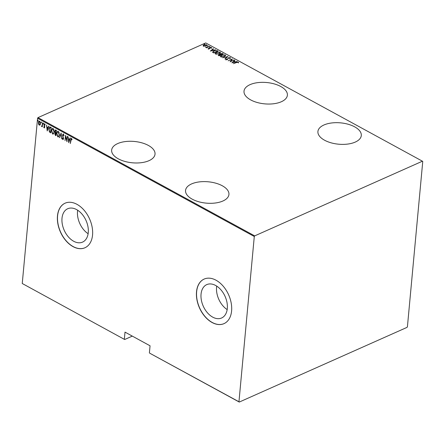 <?xml version="1.0" encoding="UTF-8"?>
<svg xmlns="http://www.w3.org/2000/svg" width="445" height="445" viewBox="0 0 445 445"><rect width="100%" height="100%" fill="white"/><g stroke="black" fill="none" stroke-linecap="round" stroke-linejoin="round"><path stroke-width="0.67" d="M354.648 126.831A21.783 10.713 5.3 0 0 331.553 122.981A21.783 10.713 5.3 0 0 317.914 131.52A21.783 10.713 5.3 0 0 324.566 140.225A21.783 10.713 5.3 0 0 347.656 144.08A21.783 10.713 5.3 0 0 361.296 135.541A21.783 10.713 5.3 0 0 354.648 126.831M222.283 185.765A21.783 10.713 5.3 0 0 199.193 181.916A21.783 10.713 5.3 0 0 185.554 190.449A21.783 10.713 5.3 0 0 192.201 199.16A21.783 10.713 5.3 0 0 215.297 203.009A21.783 10.713 5.3 0 0 228.936 194.476A21.783 10.713 5.3 0 0 222.283 185.765M280.739 86.497A21.783 10.713 5.3 0 0 257.644 82.648A21.783 10.713 5.3 0 0 244.01 91.186A21.783 10.713 5.3 0 0 250.657 99.891A21.783 10.713 5.3 0 0 273.753 103.741A21.783 10.713 5.3 0 0 287.387 95.208A21.783 10.713 5.3 0 0 280.739 86.497M148.38 145.432A21.783 10.713 5.3 0 0 125.284 141.577A21.783 10.713 5.3 0 0 111.651 150.115A21.783 10.713 5.3 0 0 118.298 158.826A21.783 10.713 5.3 0 0 141.388 162.675A21.783 10.713 5.3 0 0 155.027 154.137A21.783 10.713 5.3 0 0 148.38 145.432M227.306 308.474A18.262 11.959 -114 0 0 220.998 289.918A18.262 11.959 -114 0 0 206.747 284.622A18.262 11.959 -114 0 0 201.051 294.145A18.262 11.959 -114 0 0 207.359 312.696A18.262 11.959 -114 0 0 221.604 317.991A18.262 11.959 -114 0 0 227.306 308.474M216.709 286.113A18.262 11.959 -114 0 0 216.57 287.231A18.262 11.959 -114 0 0 227.167 309.592M88.26 232.59A18.262 11.959 -114 0 0 81.952 214.034A18.262 11.959 -114 0 0 67.701 208.738A18.262 11.959 -114 0 0 62.005 218.261A18.262 11.959 -114 0 0 68.313 236.812A18.262 11.959 -114 0 0 82.559 242.108A18.262 11.959 -114 0 0 88.26 232.59M77.664 210.229A18.262 11.959 -114 0 0 77.525 211.347A18.262 11.959 -114 0 0 88.121 233.708M92.549 235.049A24.397 15.976 -114 0 0 84.122 210.263A24.397 15.976 -114 0 0 65.087 203.193A24.397 15.976 -114 0 0 57.472 215.908A24.397 15.976 -114 0 0 65.899 240.695A24.397 15.976 -114 0 0 84.934 247.765A24.397 15.976 -114 0 0 92.549 235.049M65.148 203.165A24.397 15.976 -114 0 0 57.594 215.853A24.397 15.976 -114 0 0 65.988 240.606A24.397 15.976 -114 0 0 84.995 247.737M231.595 310.933A24.397 15.976 -114 0 0 223.167 286.146A24.397 15.976 -114 0 0 204.133 279.076A24.397 15.976 -114 0 0 196.518 291.792A24.397 15.976 -114 0 0 204.945 316.579A24.397 15.976 -114 0 0 223.98 323.649A24.397 15.976 -114 0 0 231.595 310.933M204.194 279.048A24.397 15.976 -114 0 0 196.64 291.736A24.397 15.976 -114 0 0 205.034 316.49A24.397 15.976 -114 0 0 224.041 323.621M132.31 336.108L124.661 339.513L22.25 283.504L124.661 339.513M205.707 46.108L206.524 44.75C206.997 45.251 206.808 45.674 205.952 46.007L203.337 46.169L203.104 45.535L203.927 44.901L206.524 44.75L206.83 45.184M203.337 46.169L203.104 45.535L203.899 45.206M209.562 46.464L206.486 47.832L206.714 47.509L205.579 47.287L207.198 47.242L209.562 46.464M208.288 48.872L208.215 48.399L209.573 48.511L210.073 47.571L211.531 47.482L211.67 47.971L210.318 47.687L209.595 48.783L208.566 48.672M208.638 48.366L208.649 48.967M209.545 48.811L210.073 47.571M211.219 47.693L211.531 47.482L211.67 47.971M211.23 48.015L211.164 47.654M210.09 47.849L209.984 48.527M212.693 52.193L213.917 50.875L217.299 50.686L218.106 51.125L213.895 53L212.643 51.959M218.573 55.553L218.818 54.652L220.002 54.412L220.564 53.65L222.578 53.567L223.279 53.945L219.062 55.82L218.228 55.174M219.98 54.635L219.947 54.201M227.996 56.521L224.909 59.013L227.156 56.871L222.606 57.755L227.996 56.521M234.126 59.864L230.137 61.866L231.717 59.435L228.168 60.793L232.385 58.918L230.81 61.343L234.103 60.097M236.479 62.55L233.453 63.674L236.301 62.406L238.381 62.083L238.526 62.645L238.064 62.712L237.93 62.267L236.479 62.55M237.941 62.272L238.381 62.083L238.526 62.645M422.433 161.201L205.724 42.937L37.986 117.619L254.696 235.883L254.29 236.501L238.959 401.774L239.277 402.063L407.014 327.381L407.42 326.769L422.75 161.496L422.433 161.201L254.696 235.883M231.878 62.817L234.91 60.298L234.165 61.226L235.26 61.822L237.218 61.555L231.878 62.817M229.837 57.85L230.304 57.672L230.165 58.512L229.731 58.484L229.865 57.861L228.647 57.906L227.473 59.541L225.865 59.641L225.91 58.957L226.377 58.957L226.327 59.463L227.228 59.43L228.43 57.778L230.304 57.672L230.521 57.995M229.731 58.484L229.865 57.861M225.865 59.641L225.91 58.957L226.171 59.58M226.377 58.957L226.299 59.752M224.391 56.626L220.826 56.893L220.42 56.309L221.677 55.158L225.237 54.907L225.626 55.475L224.391 56.626M219.224 53.8L215.658 54.068L215.252 53.489L216.504 52.338L220.064 52.087L220.459 52.649L219.224 53.8M210.352 51.064L213.383 48.55L212.638 49.478L213.734 50.074L215.686 49.807L210.352 51.064M210.107 47.053L209.534 47.087L209.656 46.808L210.212 46.992M209.534 47.087L210.207 47.075M208.026 45.918L207.453 45.952L207.576 45.674L208.132 45.857M207.453 45.952L208.127 45.941M204.656 44.077L204.077 44.111L204.205 43.833L204.761 44.016M204.077 44.111L204.756 44.099M239.277 402.063L149.715 353.185L238.959 401.774M124.344 339.218L125.001 332.12L150.054 345.793L149.392 352.891M254.29 236.501L37.58 118.231L22.25 283.504M40.044 124.939L39.238 125.173L38.554 124.127L38.415 122.609C38.465 121.568 38.86 121.09 39.611 121.174L40.439 123.716L40.044 124.939L39.238 125.173L38.554 124.127M39.11 121.129L39.611 121.174M41.685 126.007L42.18 125.401L42.475 122.803L42.336 126.792L42.169 126.102L41.391 126.208L41.964 125.913M42.114 126.669L42.408 125.991L41.602 126.458L41.391 126.208M44.556 127.81L44.188 127.871L43.732 127.048L43.922 126.803L44.244 127.403L44.561 127.031L43.949 124.711L44.622 123.905L45.129 124.734L44.939 125.006L44.583 124.383L44.177 124.817L44.756 126.491L44.439 127.893M44.244 127.403L44.8 126.925M44.339 123.882L44.622 123.905M45.179 124.9L44.823 124.277L44.177 124.817M50.435 127.148L51.242 127.587L50.752 132.877L49.417 131.948L48.867 129L49.695 127.025L50.435 127.148M56.415 130.413L55.92 135.697L55.43 135.43L54.752 133.684L55.147 132.716L54.757 131.086L55.714 130.035L56.415 130.413M55.269 129.99L55.714 130.035M61.132 132.988L61.766 138.89L61.01 133.995L59.463 137.633L61.132 132.988M67.262 136.331L66.995 141.744L65.638 136.626L65.026 140.67L65.521 135.38L66.872 140.492L67.262 136.331M72.062 139.641L71.356 138.996L70.31 143.551L70.644 139.98L71.422 138.462L71.995 139.413L71.817 139.747L71.317 138.979M71.117 138.434L71.422 138.462M68.736 142.695L68.046 136.76L68.497 138.784L69.592 139.385L70.11 137.883L70.355 138.022L68.736 142.695M64.013 135.675L63.529 134.485L62.701 135.213L63.557 138.712L62.823 139.608L62.233 138.345L62.472 138.134L62.901 139.079L63.329 138.612L62.472 135.08L63.346 134.051L64.019 135.636L63.774 135.781L63.14 134.551M63.134 139.624L62.233 138.345M62.901 139.079L63.568 138.506M62.99 134.023L63.346 134.051M59.374 134.779L58.401 136.893L57.783 136.854L56.671 133.333L57.644 131.242L58.273 131.286L59.374 134.779M54.201 131.959L53.228 134.073L52.61 134.034L51.503 130.513L52.471 128.416L53.105 128.466L54.201 131.959M47.209 130.947L46.519 125.012L46.97 127.036L48.06 127.637L48.577 126.135L48.822 126.269L47.209 130.947M43.504 123.76L43.243 124.077L43.054 123.515L43.321 123.198L43.443 123.988M43.482 123.971L43.054 123.515L43.321 123.198M41.424 122.625L41.163 122.942L40.979 122.381L41.24 122.064L41.363 122.853M41.402 122.837L40.979 122.381L41.24 122.064M38.053 120.784L37.786 121.101L37.602 120.539L37.87 120.222L37.992 121.012M38.031 120.996L37.602 120.539L37.87 120.222M37.58 118.231L37.986 117.619M71.662 138.356L70.883 139.875L70.31 143.551M68.892 142.255L68.825 141.649M68.58 139.385L68.519 138.801M70.277 137.978L69.592 139.385M68.803 141.66L69.665 139.758L68.558 139.391L68.803 141.66L69.426 139.864L68.558 139.391M67.056 141.093L66.9 140.481M65.699 135.914L65.026 140.67M67.479 136.454L66.872 140.492M62.923 137.121L63.223 137.833M63.168 137.01L62.84 136.126M62.717 134.974L63.585 133.945M59.775 137.566L59.463 137.633M59.702 137.527L61.165 133.289M58.518 136.826L57.783 136.854M58.022 136.749L57.005 134.974M56.916 133.227L57.767 131.197M59.263 132.988L58.473 131.726L57.794 131.759M58.061 136.203C58.896 136.265 59.341 135.714 59.391 134.551L59.391 134.501M58.479 136.27L57.822 136.309C58.657 136.37 59.102 135.825 59.146 134.663L58.234 131.831L57.672 131.798L56.899 133.456L57.822 136.309M55.942 135.475L55.43 135.43M55.669 135.325L55.03 134.379M54.991 133.578L55.147 132.716M55.386 132.61L55.058 131.904M54.996 130.98L55.397 129.951M56.048 130.541L54.98 131.208L55.336 132.393L55.953 132.799L56.376 130.724L55.436 130.518M55.992 133.15L54.974 133.795L55.747 135.035L56.148 133.233L55.414 133.133M56.148 133.233L55.525 133.044M55.747 135.035L55.903 133.339M56.376 130.724L55.553 130.435M55.953 132.799L56.137 130.83M53.35 134.006L52.61 134.034M52.849 133.928L51.837 132.148M51.742 130.407L52.599 128.377M54.09 130.162L53.305 128.905L52.627 128.933M52.888 133.378C53.728 133.444 54.168 132.894 54.218 131.731L54.223 131.681M53.305 133.444L52.649 133.483C53.483 133.55 53.928 132.999 53.979 131.837L53.066 129.011L52.499 128.978L51.726 130.635L52.649 133.483M50.769 132.649L50.224 132.588M50.463 132.482L49.417 131.948M49.656 131.842L49.145 130.463M49.106 128.894L49.812 126.986M50.14 127.459L49.089 129.122L49.595 131.52L50.574 132.215L51.208 127.904L49.868 127.576M50.574 132.215L50.964 128.01L49.985 127.504M47.359 130.507L47.298 129.901M47.053 127.632L46.992 127.053M48.75 126.23L48.06 127.637M47.276 129.912L48.138 128.01L47.031 127.643L47.276 129.912L47.899 128.115L47.031 127.643M44.433 127.765L43.732 127.048M44.767 126.536L43.949 124.711M44.188 124.606L44.862 123.799M44.823 124.277L44.417 124.706L44.823 124.277M43.299 123.41L43.56 123.087M41.925 125.896L42.18 125.401M42.425 125.295L42.692 122.926M41.218 122.275L41.485 121.952M40.284 124.828L39.483 125.062M40.278 122.147L39.811 121.541L38.415 122.609M38.654 122.503L39.238 121.09M39.811 121.541L39.294 121.585M39.783 124.65L39.288 124.695L40.217 123.588L39.41 121.513M39.527 124.589L40.217 123.588M38.643 122.731L39.288 124.695M37.847 120.434L38.109 120.117M238.353 62.383L238.498 62.945M232.24 62.728L234.91 60.298M235.099 62.055L234.165 61.226M233.847 61.482L232.663 62.439L234.715 61.955L233.847 61.482M230.299 61.794L231.717 59.435M231.706 59.508L232.201 59.285M229.703 58.79L229.837 58.167L229.703 58.79M225.838 59.942L225.882 59.257M226.349 59.257L226.299 59.764L226.349 59.257M227.2 59.73L227.606 59.09M227.573 59.396L227.679 58.718M227.645 59.018L228.402 58.084M228.402 58.056L228.43 57.778M224.87 58.99L227.156 56.871M227.15 56.977L227.556 56.877M220.431 56.454L221.287 55.642M224.586 55.008L225.209 55.208L225.237 54.907M225.209 55.208L225.593 55.631M224.753 56.448L225.103 55.742M220.931 56.331L221.426 57.082M221.899 55.286L220.92 56.187L221.248 56.693L224.169 56.504L225.142 55.586L224.814 55.108L221.899 55.286M221.221 56.993L221.248 56.693M218.267 55.319L218.762 54.969M218.79 54.93L218.818 54.652M219.975 54.713L220.536 53.951M222.011 53.706L222.55 53.867L222.578 53.567M222.55 53.867L222.956 54.09M222.6 54.245L222.289 53.834L220.787 53.773L220.453 54.652L220.759 54.073L220.453 54.652L220.959 54.98M220.598 55.136L219.046 54.768L219.174 55.77M219.046 54.768L219.274 55.508L220.62 54.907M220.787 53.773L220.481 54.351L221.054 54.713L222.617 54.017M215.258 53.634L216.114 52.816M219.418 52.187L220.036 52.388L220.064 52.087M220.036 52.388L220.42 52.81M219.58 53.623L219.93 52.922M215.758 53.511L216.259 54.262M216.726 52.46L215.753 53.361L216.075 53.867L218.996 53.678L219.969 52.76L219.641 52.282L216.726 52.46M216.047 54.173L216.075 53.867M216.409 50.697L217.271 50.986L217.299 50.686M217.271 50.986L217.783 51.264M212.666 52.493L213.889 51.175M213.177 51.993L214.006 52.949M214.101 52.682L217.449 51.192L216.287 50.663L214.14 50.997L213.227 52.087L214.078 52.916M210.708 50.98L213.383 48.55M213.572 50.307L212.638 49.478M212.321 49.734L211.136 50.691L213.188 50.207L212.321 49.734M208.26 49.173L208.188 48.7M208.61 48.666L208.644 49.006L208.61 48.666M209.584 48.516L209.662 48.132M211.503 47.787L211.642 48.277M209.506 47.387L209.628 47.109M205.918 47.526L206.035 47.209M206.697 47.654L207.047 47.582M207.175 47.526L207.198 47.242M207.426 46.252L207.548 45.974M206.497 45.051L206.786 45.34M205.701 46.185L206.118 45.218M203.51 45.807L203.715 46.002L204.155 45.023L206.146 44.917L206.335 45.423M203.46 45.963L203.682 46.297M203.688 46.297L203.715 46.002L205.729 45.885M204.049 44.411L204.177 44.133M220.876 54.935L220.904 54.629M213.889 52.883L213.917 52.582M229.998 58.078L229.97 58.378M220.92 56.187L220.892 56.487M225.142 55.586L225.114 55.886M218.718 55.063L218.69 55.369M220.397 54.145L220.37 54.451M215.753 53.361L215.725 53.667M219.969 52.76L219.941 53.066M208.577 48.533L208.549 48.833M209.617 48.371L209.589 48.672M211.286 47.86L211.258 48.16M210.051 47.96L210.023 48.26"/></g></svg>
